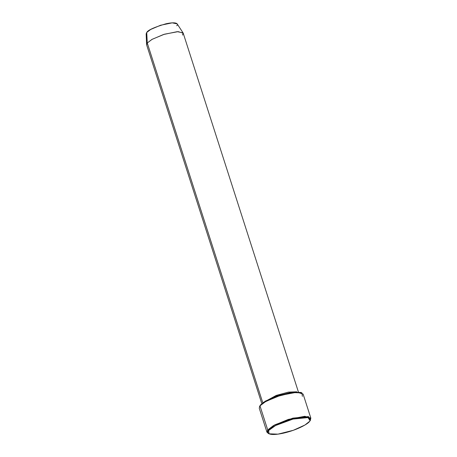 <?xml version="1.0" encoding="UTF-8"?>
<svg xmlns="http://www.w3.org/2000/svg" width="457" height="457" viewBox="0 0 457 457"><rect width="100%" height="100%" fill="white"/><g stroke="black" fill="none" stroke-linecap="round" stroke-linejoin="round"><path stroke-width="0.69" d="M310.069 420.651L310.56 419.766L308.412 416.59L292.908 418.132L274.897 424.793L267.716 429.934L273.56 425.518L288.316 419.412L304.796 416.304L310.846 418.149L303.111 394.06L297.061 392.215L280.581 395.316L265.825 401.423L259.982 405.845L267.716 429.934L268.647 430.488L275.588 425.513L293.006 419.075L307.989 417.584L310.069 420.651L309.623 421.314C312.12 419.006 309.949 415.339 294.862 418.635C279.621 422.125 269.499 428.546 268.647 430.488C266.151 432.796 268.322 436.458 283.409 433.167C298.649 429.671 308.772 423.256 309.623 421.314L304.933 425.027L293.303 430.3L277.965 434.15L269.059 433.819L268.647 430.488L267.716 429.934L268.139 433.385L268.647 433.584L266.968 432.236L267.716 429.934L259.982 405.845L260.456 404.976L259.519 406.53L259.982 405.845L259.233 408.141L266.968 432.236M146.851 34.823L147.263 42.987L146.731 32.476L146.154 33.829L146.588 44.58L147.263 42.987L262.826 402.931L147.263 42.987L146.646 44.906L261.81 403.605M296.719 391.798L288.378 392.129L276.251 395.414L263.118 402.588L276.251 395.414L288.378 392.129L296.719 391.798M309.326 418.035L310.103 420.446L309.326 418.035M260.456 404.976L259.982 405.845L264.832 402.006L276.862 396.545L292.726 392.563L301.94 392.906L301.02 392.472L292.114 392.14L276.776 395.991L265.146 401.263L260.456 404.976L265.368 401.132L277.61 395.699L293.205 392.009L301.431 392.706M310.846 418.149L310.269 420.223M298.375 391.866L183.206 33.167L178.167 31.63L164.429 34.218L152.135 39.308L147.263 42.987L151.895 39.445L163.543 34.492L177.247 31.664L183.063 32.87L177.156 23.878L172.215 22.85L160.567 25.255L150.667 29.459L146.731 32.476C147.862 30.151 154.26 27.254 165.937 23.793C176.99 21.376 178.584 24.061 176.75 25.752M183.063 32.87L182.589 35.08M301.94 392.906L302.368 396.356M269.059 433.819L268.139 433.385"/></g></svg>
